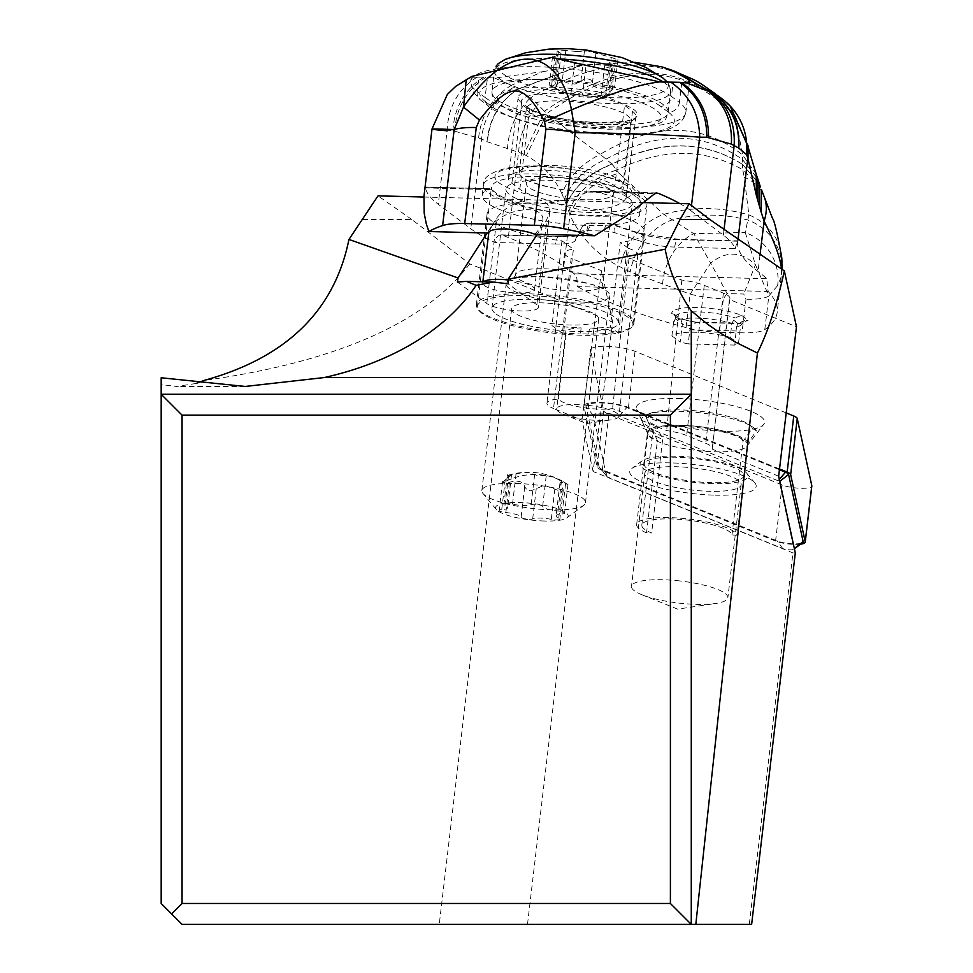 <?xml version="1.0" encoding="UTF-8"?>
<svg xmlns="http://www.w3.org/2000/svg" width="973" height="973" viewBox="0 0 973 973"><rect width="100%" height="100%" fill="white"/><g stroke="black" fill="none" stroke-linecap="round" stroke-linejoin="round"><path stroke-width="0.73" stroke-dasharray="4.87 3.65" d="M195.877 383.508L176.612 386.451L161.177 384.615L161.177 903.479L182.048 924.35L751.643 924.35M482.194 924.35L527.5 924.35L482.194 924.35M749.295 924.35L792.971 552.919L795.306 552.98M362.844 219.497L411.774 219.497L469.764 263.89L612.662 322.112L593.08 471.491L792.971 552.919M593.08 471.491L581.939 420.081L553.503 408.502L571.151 258.344A31.306 7.127 6.7 0 1 564.595 253.004A31.306 7.127 6.7 0 1 573.401 249.173L561.968 240.818A79.3 18.061 6.7 0 1 487.072 213.829A79.3 18.061 6.7 0 1 565.836 204.914A79.3 18.061 6.7 0 1 644.6 232.352A79.3 18.061 6.7 0 1 620.251 242.301L610.29 327.062A79.3 18.061 6.7 0 1 589.456 328.047A31.306 7.127 6.7 0 1 596.814 328.655A31.306 7.127 6.7 0 1 618.597 333.143L610.29 327.062M778.655 476.211L712.151 449.112A31.306 7.127 -173.3 0 0 712.285 448.614A31.306 7.127 -173.3 0 0 705.729 443.287L686.61 435.49A31.306 7.127 -173.3 0 0 666.663 430.589L612.576 408.551A31.306 7.127 6.7 0 1 589.127 408.405A31.306 7.127 6.7 0 1 558.49 399.064A31.306 7.127 -173.3 0 0 546.935 403.163A31.306 7.127 -173.3 0 0 553.503 408.502M692.958 467.904A48.528 11.056 6.7 0 1 741.158 484.7A48.528 11.056 6.7 0 1 692.958 490.149A48.528 11.056 6.7 0 1 644.771 473.365A48.528 11.056 6.7 0 1 692.958 467.904M691.268 377.56L691.268 924.35M644.053 202.615L539.346 199.952L544.649 201.958L547.495 204.318L549.234 207.273L549.806 210.727L546.911 219.18L537.157 234.298M539.346 199.952A26.867 6.118 6.7 0 1 528.607 199.684C514.608 202.116 504.038 208.186 496.875 217.903L487.12 233.021M457.419 282.061L486.804 303.527A26.867 6.118 -173.3 0 0 516.201 310.728A26.867 6.118 -173.3 0 0 538.507 307.31A26.867 6.118 -173.3 0 0 536.841 304.804L508.04 283.763M612.662 322.112L601.521 270.713L571.151 258.344M411.774 219.497L378.011 195.853M423.9 197.02L528.607 199.684M618.597 333.143L628.57 248.37A31.306 7.127 6.7 0 1 637.874 254.719A31.306 7.127 6.7 0 1 628.996 258.563L681.842 280.09A31.306 7.127 6.7 0 1 704.27 285.332L723.389 293.128A31.306 7.127 6.7 0 1 729.945 298.456A31.306 7.127 6.7 0 1 729.458 299.489L796.473 326.794M628.57 248.37L620.251 242.301M561.968 240.818L551.995 325.578L563.44 333.934L573.401 249.173M563.44 333.934A31.306 7.127 6.7 0 1 566.189 333.666A31.306 7.127 6.7 0 1 565.727 332.182A31.306 7.127 6.7 0 1 581.136 327.889A79.3 18.061 6.7 0 1 551.995 325.578M581.136 327.889L580.431 333.946A31.306 7.127 6.7 0 1 588.738 334.092A79.3 18.061 -173.3 0 0 633.922 323.17A79.3 18.061 -173.3 0 0 555.157 295.731A79.3 18.061 -173.3 0 0 476.393 304.646A79.3 18.061 -173.3 0 0 580.431 333.946M588.738 334.092L589.456 328.047M558.49 399.064L566.189 333.666M587.789 405.352A31.306 7.127 -173.3 0 0 556.702 408.867A31.306 7.127 -173.3 0 0 563.44 414.279A31.306 7.127 -173.3 0 0 587.789 419.704A31.306 7.127 -173.3 0 0 611.08 419.874A31.306 7.127 -173.3 0 0 618.889 416.176A31.306 7.127 -173.3 0 0 587.789 405.352M628.996 258.563L612.576 408.551M681.842 280.09L666.663 430.589M712.151 449.112L729.458 299.489M555.157 303.868A43.821 9.985 6.7 0 1 598.675 319.035A43.821 9.985 6.7 0 1 555.157 323.96A43.821 9.985 6.7 0 1 511.628 308.794A43.821 9.985 6.7 0 1 555.157 303.868M601.521 270.713L581.939 420.081M469.764 263.89C424.654 323.145 336.013 362.005 203.844 380.479M161.177 394.26L691.268 394.26M161.177 384.615L161.177 377.767M679.677 580.93A48.528 11.056 -173.3 0 0 631.489 586.378A48.528 11.056 -173.3 0 0 641.925 594.758A48.528 11.056 -173.3 0 0 679.677 603.175A48.528 11.056 -173.3 0 0 715.775 603.442A48.528 11.056 -173.3 0 0 727.865 597.714A48.528 11.056 -173.3 0 0 679.677 580.93M482.292 313.586A78.266 17.818 6.7 0 1 477.427 306.3A78.266 17.818 6.7 0 1 542.387 296.327A78.266 17.818 6.7 0 1 628.011 317.295A78.266 17.818 6.7 0 1 632.876 324.581A78.266 17.818 6.7 0 1 567.916 334.554A78.266 17.818 6.7 0 1 482.292 313.586M495.889 313.926A63.659 14.498 -173.3 0 0 565.532 330.99A63.659 14.498 -173.3 0 0 618.366 322.878A63.659 14.498 -173.3 0 0 614.413 316.943A63.659 14.498 -173.3 0 0 544.771 299.891A63.659 14.498 -173.3 0 0 491.937 308.003A63.659 14.498 -173.3 0 0 495.889 313.926M496.291 194.503A78.266 17.818 -173.3 0 0 581.927 215.483A78.266 17.818 -173.3 0 0 646.887 205.498A78.266 17.818 -173.3 0 0 642.022 198.212A78.266 17.818 -173.3 0 0 556.386 177.244A78.266 17.818 -173.3 0 0 491.426 187.217A78.266 17.818 -173.3 0 0 496.291 194.503M628.412 197.872A63.659 14.498 6.7 0 1 632.377 203.795A63.659 14.498 6.7 0 1 579.543 211.907A63.659 14.498 6.7 0 1 509.901 194.855A63.659 14.498 6.7 0 1 505.936 188.932A63.659 14.498 6.7 0 1 558.77 180.82A63.659 14.498 6.7 0 1 628.412 197.872M576.624 51.472L587.801 50.997L611.275 57.383L607.772 87.205C598.845 89.492 593.749 87.959 592.472 82.583L590.793 79.908L587.193 78.655L584.53 78.813L578.388 82.96L574.751 84.055L566.906 82.9L562.333 80.37L565.836 50.56L576.624 51.472M611.275 57.383L617.891 59.912L610.059 61.129L609.499 62.15L613.172 65.787L604.61 65.775L593.919 64.096L586.014 65.3L582.511 95.123L563.914 92.52L549.636 85.101A69.46 62.722 -53.8 0 0 580.905 94.928A69.46 62.722 -53.8 0 0 614.291 86.743L607.772 87.205M582.511 95.123L590.076 96.765L608.563 94.332L606.434 94.77L605.656 94.503L606.349 93.615L611.859 90.197L614.291 86.743L614.644 87.558M613.209 65.495L609.876 93.858L608.563 94.332L612.078 64.522M608.952 94.223A69.46 69.46 0 0 1 550.159 85.478L554.841 87.059L557.213 86.281L554.051 80.2L554.574 78.168L557.87 78.132L562.333 80.37M565.836 50.56L557.334 50.937L561.032 53.466L560.484 54.452L552.469 57.139L570.713 60.837L574.471 63.561L586.014 65.3M552.944 165.544A52.177 11.883 6.7 0 1 622.866 184.858A52.177 11.883 6.7 0 1 589.139 191.985A52.177 11.883 6.7 0 1 519.229 172.671A52.177 11.883 6.7 0 1 552.944 165.544M576.089 302.992A52.177 11.883 6.7 0 1 506.179 283.678A52.177 11.883 6.7 0 1 539.893 276.551A52.177 11.883 6.7 0 1 609.803 295.865A52.177 11.883 6.7 0 1 576.089 302.992M515.568 483.423A52.177 11.883 6.7 0 1 585.478 502.737A52.177 11.883 6.7 0 1 583.727 505.328A52.177 11.883 6.7 0 1 551.764 509.864A52.177 11.883 6.7 0 1 482.961 493.481A52.177 11.883 6.7 0 1 481.854 490.55A52.177 11.883 6.7 0 1 515.568 483.423M544.552 521.029A36.524 8.319 6.7 0 1 496.388 509.56A36.524 8.319 6.7 0 1 519.217 502.518A36.524 8.319 6.7 0 1 556.313 508.307A36.524 8.319 6.7 0 1 566.931 517.855A36.524 8.319 6.7 0 1 544.552 521.029M507.845 503.613A6.093 1.387 -173.3 0 0 503.905 504.44A6.093 1.387 -173.3 0 0 505.036 505.425A14.048 3.199 6.7 0 1 507.663 507.675A14.048 3.199 6.7 0 1 501.74 509.572A6.093 1.387 -173.3 0 0 499.173 510.387A6.093 1.387 -173.3 0 0 505.838 512.552A14.048 3.199 6.7 0 1 521.127 517.174A6.093 1.387 -173.3 0 0 526.15 518.986A6.093 1.387 -173.3 0 0 532.681 518.913A14.048 3.199 6.7 0 1 540.526 518.086A14.048 3.199 6.7 0 1 551.277 519.387A6.093 1.387 -173.3 0 0 559.864 519.108A6.093 1.387 -173.3 0 0 558.733 518.135A14.048 3.199 6.7 0 1 556.106 515.872A14.048 3.199 6.7 0 1 562.029 513.987A6.093 1.387 -173.3 0 0 564.595 513.172A6.093 1.387 -173.3 0 0 557.943 510.995A14.048 3.199 6.7 0 1 542.642 506.374A6.093 1.387 -173.3 0 0 534.493 504.282A6.093 1.387 -173.3 0 0 531.088 504.646A14.048 3.199 6.7 0 1 512.503 504.172A6.093 1.387 -173.3 0 0 507.845 503.613M507.298 475.59L520.397 473.048L528.984 472.781L537.862 475.651L547.434 475.602L553.211 476.904L567.539 484.347L562.674 482.474L560.667 482.34L559.949 483.167L563.112 489.249L563.221 490.477L561.47 491.596L544.381 485.308L530.93 490.83L527.317 490.088L524.69 486.865C523.45 481.501 518.341 479.957 509.402 482.243L502.883 482.693L505.303 479.251L511.506 474.958L508.599 475.104L505.036 505.425M508.222 475.225A69.46 69.46 0 0 1 567.004 483.97L567.94 484.712M567.539 484.347A69.46 62.722 126.2 0 0 536.269 474.52A69.46 62.722 126.2 0 0 502.883 482.693L502.53 481.89M679.713 203.527A208.696 48.918 6.9 0 1 690.854 210.691L691.475 205.498M534.785 234.238L539.93 228.387L542.679 221.455C546.254 202.858 502.871 207.675 491.353 227.147L488.774 233.058M424.277 193.25L425.383 187.254A208.696 48.918 6.9 0 0 438.264 204.269L470.762 228.74A208.696 48.918 6.9 0 0 494.989 242.484L555.51 244.028A10.435 3.807 -88.5 0 1 559.378 236.317A10.435 3.807 -88.5 0 1 560.326 236.67A41.742 9.779 -173.1 0 0 587.023 231.696L591.73 223.267A10.435 10.095 29.2 0 0 580.236 231.866L575.529 240.295A31.306 7.334 6.9 0 1 555.51 244.028M425.079 187.898L491.888 189.601C512.272 208.113 544.26 208.927 587.862 192.046L592.022 191.292L655.741 193.116M491.888 189.601L489.2 188.871A79.3 18.584 -173.1 0 0 482.207 195.269A79.3 18.584 -173.1 0 0 487.12 202.883A79.3 18.584 -173.1 0 0 573.79 224.69A79.3 18.584 -173.1 0 0 639.687 214.242A79.3 18.584 -173.1 0 0 634.785 206.641A79.3 18.584 -173.1 0 0 594.053 191.547M690.854 210.691L723.353 235.162A208.696 48.918 6.9 0 1 735.235 248.602L674.715 247.057A31.306 7.334 6.9 0 1 643.031 242.009L614.827 232.742A10.435 2.445 -173.1 0 0 604.257 231.063L586.901 230.625A10.435 2.445 -173.1 0 0 580.236 231.866M511.883 183.301L521.589 102.737L529.531 108.721A55.303 12.965 6.9 0 0 589.979 123.924A55.303 12.965 6.9 0 0 635.928 116.638A55.303 12.965 6.9 0 0 632.511 111.336L624.569 105.352L614.863 185.928A55.303 12.965 -173.1 0 0 554.415 170.725A55.303 12.965 -173.1 0 0 508.465 177.998A55.303 12.965 -173.1 0 0 511.883 183.301L519.825 189.285A55.303 12.965 -173.1 0 0 534.213 195.999L564.656 206.033L580.857 209.827L589.772 210.691C610.241 208.83 622.27 204.707 625.87 198.334A55.303 12.965 -173.1 0 0 626.223 197.215A55.303 12.965 -173.1 0 0 622.805 191.912L614.863 185.928M521.589 102.737A55.303 12.965 6.9 0 1 518.171 97.434A55.303 12.965 6.9 0 1 564.121 90.148A55.303 12.965 6.9 0 1 624.569 105.352M494.698 78.01L510.983 85.49L542.764 71.686L494.698 78.01L487.485 77.633L485.089 97.482L477.147 91.498L478.862 77.208L471.893 77.22L471.248 76.916L471.844 76.405M476.806 77.293C457.979 89.346 448.079 107.176 447.118 130.808L432.024 128.947M478.619 137.594C481.294 114.923 492.095 97.555 510.983 85.49L513.671 87.266A62.613 57.529 -64.2 0 0 481.574 138.981L453.017 130.686A247.057 90.002 91.5 0 0 447.118 130.808L438.264 204.269M542.764 71.686L581.574 65.057L517.198 89.321L513.671 87.266M634.907 62.308L581.574 65.057M478.862 77.208A301.277 109.754 -88.5 0 1 483.849 77.232A307.529 112.029 -88.5 0 1 485.855 77.426L487.485 77.633M466.249 79.385L471.893 77.22M719.339 332.267A37.57 8.806 6.9 0 1 686.074 327.609L690.112 294.101A37.57 8.806 -173.1 0 0 723.377 298.747L719.339 332.267L741.973 332.839L746.023 299.234L743.749 294.028L727.038 293.53L710.728 263.16L690.112 294.101L630.176 271.917L620.129 266.882C598.164 255.583 581.72 238.957 570.798 217.003L566.347 204.707C573.912 186.488 589.127 172.939 611.993 164.084C659.767 139.686 703.224 139.747 742.387 164.242L742.618 154.95L735.406 116.59L732.097 109.621L726.186 102.177C670.981 54.293 605.729 52.87 530.443 97.896L537.972 104.5C526.49 118.013 520.02 133.958 518.548 152.347L487.327 141.79L481.574 138.981L470.762 228.74M742.387 164.242L759.499 184.104L742.399 164.364L742.74 169.716C704.209 147.932 662.187 148.03 616.7 170.007L618.925 173.17A62.588 44.661 159.3 0 0 569.947 215.179L563.756 266.566A313.051 73.376 -173.1 0 0 508.295 237.521A208.696 48.918 6.9 0 1 502.591 235.211L500.28 234.858L498.127 235.77L496.412 237.826L494.989 242.484M735.235 248.602L737.279 241.182A208.696 48.918 6.9 0 1 737.546 243.359A313.051 73.376 -173.1 0 0 758.028 271.503A313.051 73.376 -173.1 0 1 759.037 272.258A313.051 73.376 6.9 0 1 766.712 278.704L768.171 291.474A313.051 73.376 6.9 0 1 777.184 312.357A313.051 73.376 6.9 0 1 764.778 329.616A37.57 8.806 6.9 0 1 741.973 332.839M563.756 266.566A313.051 73.376 -173.1 0 0 564.741 267.307A313.051 73.376 6.9 0 0 574.252 273.814L576.794 277.743L577.597 286.621L768.171 291.474M686.074 327.609A313.051 73.376 6.9 0 1 577.597 286.621M777.634 285.576L768.828 296.011L755.474 264.741L745.245 232.474A50.949 50.146 176.5 0 1 777.634 285.576L781.562 276.016L781.501 268.548M611.993 164.084L600.171 154.33C654.026 122.245 701.509 122.452 742.618 154.95L756.143 174.033M566.347 204.707L561.932 193.761C568.39 177.256 581.136 164.109 600.171 154.33C587.984 145.816 570.275 132.17 547.033 113.391C620.92 60.618 683.715 61.688 735.406 116.59L748.188 147.495M561.932 193.761C554.209 177.256 542.338 164.546 526.332 155.607L547.033 113.391L544.442 111.287C618.719 59.098 682.061 60.119 734.457 114.328L748.018 145.816M732.097 109.621L747.945 145.086M507.444 148.942C508.782 128.46 516.444 111.433 530.443 97.896L517.393 89.443C499.526 101.885 489.504 119.338 487.327 141.79M726.186 102.177L724.192 100.401M526.332 155.607L523.888 154.306L544.442 111.287L537.972 104.5M523.888 154.306L518.548 152.347L508.295 237.521M568.755 211.627A62.613 44.053 158.4 0 1 616.7 170.007L612.114 164.23C589.115 173.17 573.888 186.719 566.408 204.877M781.708 257.14A57.723 53.15 -18.6 0 0 748.882 214.972L744.248 177.195A62.491 44.004 156.7 0 1 763.914 195.999M760.351 186.925L742.74 169.716L744.248 177.195M618.925 173.17L663.781 214.364L693.834 233.702L745.245 232.474L748.882 214.972C720.373 206.665 691.998 206.471 663.781 214.364A57.346 44.089 123.3 0 0 620.129 266.882M781.696 274.568A56.106 53.247 -16 0 0 781.976 271.491A56.106 53.247 -16 0 0 747.641 219.934C722.197 213.549 697.082 213.513 672.294 219.825A55.814 41.888 -59.4 0 0 630.176 271.917M662.577 284.14A50.645 36.828 107 0 1 693.834 233.702L710.728 263.16C726.174 250.633 741.085 251.168 755.474 264.741L743.749 294.028M614.827 232.742A10.435 6.592 -71.8 0 0 611.129 223.863A10.435 6.592 -71.8 0 0 609.086 223.705A10.435 3.807 91.5 0 0 608.137 223.352A10.435 3.807 91.5 0 0 604.257 231.063M586.901 230.625A10.435 3.807 -88.5 0 1 590.781 222.914A10.435 3.807 -88.5 0 1 591.73 223.267L609.086 223.705L637.291 232.973A41.742 9.779 -173.1 0 0 679.543 239.711L737.279 241.182M675.432 318.755L673.62 321.783A37.57 8.806 6.9 0 1 731.903 323.267L730.2 337.376A37.57 8.806 6.9 0 0 671.917 335.892L680.188 342.119L682.365 323.985L675.432 318.755L675.566 316.347L674.338 314.34L671.723 313.622A39.723 9.304 -173.1 0 1 697.41 307.517A39.723 9.304 -173.1 0 1 741.669 315.398L735.114 317.855L733.715 320.239L740.66 325.469L744.357 320.762L748.115 320.251L739.869 323.595L696.169 322.477L691.475 326.016L682.365 323.985L680.796 319.205L678.169 318.475L696.169 322.477M736.488 327.159L740.66 325.469L738.471 343.603L734.81 345.087L736.488 327.159L737.923 323.377M738.616 323.231L739.869 323.595M734.81 345.087L688.179 343.895L689.881 329.798L691.475 326.016M731.903 323.267L733.715 320.239M730.2 337.376L738.471 343.603M688.179 343.895L680.188 342.119M671.917 335.892L673.62 321.783M425.286 187.047L490.064 188.701L425.383 187.254M508.137 279.969A26.089 6.118 6.9 0 1 532.888 286.804A26.089 6.118 6.9 0 1 534.505 289.297A26.089 6.118 6.9 0 1 512.832 292.739A26.089 6.118 6.9 0 1 484.311 285.563A26.089 6.118 6.9 0 1 482.705 283.058A26.089 6.118 6.9 0 1 483.508 281.793M646.546 532.851A50.608 11.53 6.7 0 1 636.658 524.52A50.608 11.53 6.7 0 1 685.722 518.694A50.608 11.53 6.7 0 1 737.06 535.15L731.976 535.016A45.39 10.338 -173.3 0 0 686.597 519.983A45.39 10.338 -173.3 0 0 641.839 525.128A45.39 10.338 -173.3 0 0 651.63 532.973L646.546 532.851L657.395 440.611L651.788 428.193L656.447 425.809L662.637 439.395L651.63 532.973M731.976 535.016L742.983 441.438L752.324 428.254L756.386 430.857L747.909 442.91L737.06 535.15M747.909 442.91A50.608 11.53 -173.3 0 0 680.212 425.371A50.608 11.53 -173.3 0 0 647.507 432.28A50.608 11.53 -173.3 0 0 647.787 433.885A50.608 11.53 -173.3 0 0 657.395 440.611M756.386 430.857A57.918 13.184 -173.3 0 0 752.287 426.746A57.918 13.184 -173.3 0 0 679.118 411.287A57.918 13.184 -173.3 0 0 647.386 414.413A57.918 13.184 -173.3 0 0 642.01 421.029A57.918 13.184 -173.3 0 0 651.788 428.193M752.324 428.254A53.381 12.15 -173.3 0 0 748.432 424.192A53.381 12.15 -173.3 0 0 680.978 409.937A53.381 12.15 -173.3 0 0 651.74 412.82A53.381 12.15 -173.3 0 0 646.777 418.913A53.381 12.15 -173.3 0 0 656.447 425.809M742.983 441.438A45.39 10.338 -173.3 0 0 682.182 425.335A45.39 10.338 -173.3 0 0 652.847 431.538A45.39 10.338 -173.3 0 0 653.09 432.973A45.39 10.338 -173.3 0 0 662.637 439.395M786.208 412.917L635.028 351.326A25.043 5.704 -173.3 0 0 607.639 346.352A25.043 5.704 -173.3 0 0 590.538 349.745A25.043 5.704 -173.3 0 0 590.562 350.195L603.649 410.545A25.043 5.704 -173.3 0 0 605.182 412.418A25.043 5.704 -173.3 0 0 608.867 414.364L782.158 484.955A16.699 3.807 -173.3 0 0 799.806 488.251A16.699 3.807 -173.3 0 0 811.737 486.293M678.12 398.492A64.546 14.704 6.7 0 1 763.793 424.289A64.546 14.704 6.7 0 1 722.903 431.209A64.546 14.704 6.7 0 1 636.756 409.353A64.546 14.704 6.7 0 1 678.12 398.492M800.572 544.162A16.699 3.807 6.7 0 1 775.566 541.061L602.275 470.47A25.043 5.704 6.7 0 1 598.577 468.524A25.043 5.704 6.7 0 1 597.045 466.651L583.958 406.3A25.043 5.704 6.7 0 1 583.934 405.85A25.043 5.704 6.7 0 1 601.034 402.457A25.043 5.704 6.7 0 1 628.436 407.432L779.519 468.986M606.447 475.748L593.36 415.41A14.607 3.333 6.7 0 1 602.798 413.148A14.607 3.333 6.7 0 1 619.302 416.067L778.035 480.735A6.264 1.423 6.7 0 1 779.337 481.684L793.907 548.857A6.264 1.423 6.7 0 1 793.7 549.283A6.264 1.423 6.7 0 1 788.933 549.781A6.264 1.423 6.7 0 1 782.791 548.577L609.499 477.974A14.607 3.333 6.7 0 1 606.751 476.308A14.607 3.333 6.7 0 1 606.447 475.748L599.113 466.858L586.026 406.507A22.963 5.23 -173.3 0 1 600.84 402.956A22.963 5.23 -173.3 0 1 626.794 407.553L779.434 469.728M599.113 466.858A22.963 5.23 -173.3 0 0 599.587 467.733A22.963 5.23 -173.3 0 0 603.905 470.348L777.196 540.952A14.607 3.333 -173.3 0 0 791.523 543.773A14.607 3.333 -173.3 0 0 802.664 542.606M715.046 495.16A63.659 14.498 -173.3 0 0 754.829 482.888A63.659 14.498 -173.3 0 0 670.884 462.893A63.659 14.498 -173.3 0 0 631.891 468.439A63.659 14.498 -173.3 0 0 650.39 485.077A63.659 14.498 -173.3 0 0 715.046 495.16M712.856 483.703A54.257 12.357 6.7 0 1 657.748 475.104A54.257 12.357 6.7 0 1 641.973 460.91A54.257 12.357 6.7 0 1 675.213 456.191A54.257 12.357 6.7 0 1 746.765 473.243A54.257 12.357 6.7 0 1 712.856 483.703M676.661 457.249A50.085 11.408 -173.3 0 0 644.284 464.097A50.085 11.408 -173.3 0 0 711.409 482.644A50.085 11.408 -173.3 0 0 743.773 475.797A50.085 11.408 -173.3 0 0 676.661 457.249M680.285 426.369A50.085 11.408 6.7 0 1 747.41 444.916A50.085 11.408 6.7 0 1 746.778 446.388A50.085 11.408 6.7 0 1 715.033 451.764A50.085 11.408 6.7 0 1 648.188 434.797A50.085 11.408 6.7 0 1 647.921 433.216A50.085 11.408 6.7 0 1 680.285 426.369M536.841 304.804L546.911 219.18M486.804 303.527L496.875 217.903M704.27 285.332L686.61 435.49M723.389 293.128L705.729 443.287M662.929 78.035A85.746 19.533 6.7 0 1 612.868 97.75A85.746 19.533 6.7 0 1 521.309 82.656A85.746 19.533 6.7 0 1 504.975 59.487M595.987 52.761L592.472 82.583M580.93 80.844L584.432 51.034M615.374 60.375L611.859 90.197M604.61 65.775L601.107 95.585M555.084 55.948L551.582 85.77M555.668 88.762L559.171 58.939M558.38 51.812L554.878 81.623M663.367 82.073A88.701 20.202 6.7 0 1 670.616 91.511A88.701 20.202 6.7 0 1 613.294 103.637A88.701 20.202 6.7 0 1 494.43 70.798A88.701 20.202 6.7 0 1 551.752 58.672A88.701 20.202 6.7 0 1 558.745 58.927M667.478 82.182L670.348 87.594L670.616 91.511L668.147 112.43C663.963 116.249 677.719 127.548 608.502 129.227L577.67 127.001L550.791 122.841L529.957 117.94L512.783 112.163L497.957 103.868L493.992 99.538L492.229 95.609L491.973 91.717A88.701 20.202 -173.3 0 1 549.295 79.591A88.701 20.202 6.7 0 1 668.147 112.43A88.701 20.202 6.7 0 1 610.825 124.556A88.701 20.202 -173.3 0 1 491.973 91.717L494.43 70.798L496.048 66.261M550.754 87.229A82.437 18.767 6.7 0 1 656.094 110.083A82.437 18.767 6.7 0 1 607.943 129.02A82.437 18.767 6.7 0 1 502.603 106.179A82.437 18.767 6.7 0 1 550.754 87.229M599.623 122.939A58.441 13.306 -173.3 0 0 633.751 109.511A58.441 13.306 -173.3 0 0 559.086 93.323A58.441 13.306 -173.3 0 0 524.946 106.738A58.441 13.306 -173.3 0 0 599.623 122.939M596.741 127.402A52.177 11.883 6.7 0 1 526.819 108.088A52.177 11.883 6.7 0 1 560.545 100.961A52.177 11.883 6.7 0 1 630.455 120.275A52.177 11.883 6.7 0 1 596.741 127.402M585.089 199.757A43.821 9.985 6.7 0 1 526.357 183.532A43.821 9.985 6.7 0 1 554.683 177.548A43.821 9.985 6.7 0 1 613.404 193.773A43.821 9.985 6.7 0 1 585.089 199.757M543.956 268.779A43.821 9.985 6.7 0 1 602.676 285.004A43.821 9.985 6.7 0 1 574.362 290.988A43.821 9.985 6.7 0 1 515.629 274.763A43.821 9.985 6.7 0 1 543.956 268.779M501.74 509.572L505.303 479.251M516.067 473.851L512.503 504.172M534.663 474.325L531.088 504.646M546.206 476.065L542.642 506.374M561.506 480.686L557.943 510.995M565.593 483.678L562.029 513.987M562.297 487.826L558.733 518.135M554.841 489.066L551.277 519.387M536.245 488.604L532.681 518.913M524.69 486.865L521.127 517.174M509.402 482.243L505.838 512.552M574.471 63.561L570.969 93.384M587.862 192.046L654.683 193.749M723.353 235.162L723.961 230.102M681.781 82.583L679.385 102.433L671.443 96.449L673.17 82.109M668.463 112.248L660.509 106.276A10.435 9.402 -53 0 0 671.443 96.449A104.354 24.459 6.9 0 0 557.395 67.757A104.354 24.459 6.9 0 0 470.689 81.489L472.562 91.158L480.589 100.085A10.435 9.402 -53 0 0 485.649 101.824L493.591 107.796A93.919 22.014 -173.1 0 0 613.525 134.493A93.919 22.014 -173.1 0 0 668.463 112.248A10.435 9.402 127 0 0 679.385 102.433A104.354 24.459 -173.1 0 1 685.843 112.442A104.354 24.459 -173.1 0 1 599.137 126.174A104.354 24.459 -173.1 0 1 485.089 97.482A10.435 9.402 -53 0 0 488.531 106.069A10.435 9.402 -53 0 0 493.591 107.796M660.509 106.276A93.919 22.014 -173.1 0 0 540.587 79.579A93.919 22.014 -173.1 0 0 485.649 101.824M471.248 76.916L470.689 81.489A104.354 24.459 6.9 0 0 477.147 91.498A10.435 9.402 -53 0 0 480.589 100.085L488.531 106.069C487.072 109.548 535.868 126.843 552.53 128.205L614.133 134.846C658.453 136.293 682.353 128.825 685.843 112.442L689.553 81.61M483.849 77.232A62.613 58.295 -86 0 0 453.017 130.686M485.855 77.426C466.845 89.552 456.446 107.346 454.659 130.844M583.289 64.814L517.393 89.443M487.035 141.669C489.212 119.205 499.271 101.751 517.198 89.321M560.326 236.67L502.591 235.211M574.252 273.814L766.712 278.704M678.169 318.475L671.723 313.622M741.669 315.398L748.115 320.251M764.778 329.616L768.828 296.011A37.57 8.806 -173.1 0 1 746.023 299.234M759.986 255.218L758.028 271.503M737.935 240.136L737.546 243.359M564.34 199.416C571.212 182.012 585.211 168.548 606.325 159.013C656.957 131.197 702.311 131.343 742.399 159.438L757.748 178.996M673.936 70.98L672.647 70.482M674.07 71.029L672.744 70.518M742.399 164.364C703.248 139.942 659.816 139.905 612.114 164.23M727.038 293.53L723.377 298.747M674.715 247.057A10.435 3.807 -88.5 0 1 678.595 239.346A10.435 3.807 -88.5 0 1 679.543 239.711M643.031 242.009A10.435 6.592 -71.8 0 0 639.334 233.131A10.435 6.592 -71.8 0 0 637.291 232.973M575.529 240.295A10.435 10.095 -150.8 0 1 587.023 231.696M689.881 329.798L736.512 330.978M675.566 316.347A35.612 8.343 6.9 0 1 698.432 311.907A35.612 8.343 6.9 0 1 735.114 317.855M635.989 196.57A79.3 18.584 -173.1 0 0 549.319 174.763A79.3 18.584 -173.1 0 0 483.423 185.198A79.3 18.584 -173.1 0 0 488.166 192.69A79.3 18.584 -173.1 0 0 488.324 192.812A79.3 18.584 -173.1 0 0 589.602 215.349A79.3 18.584 -173.1 0 0 640.891 204.172A79.3 18.584 -173.1 0 0 635.989 196.57M534.213 195.999A68.876 16.14 6.9 0 1 499.125 182.888A68.876 16.14 6.9 0 1 539.723 166.675A68.876 16.14 6.9 0 1 627.488 186.244A68.876 16.14 6.9 0 1 625.87 198.334M622.805 191.912L632.511 111.336M519.825 189.285L529.531 108.721M775.566 541.061L782.158 484.955M602.275 470.47L608.867 414.364M597.045 466.651L603.649 410.545M583.958 406.3L590.562 350.195M628.436 407.432L635.028 351.326M603.905 470.348L609.499 477.974M593.36 415.41L586.026 406.507M619.302 416.067L626.794 407.553M778.035 480.735L779.324 479.263M782.791 548.577L777.196 540.952M549.721 211.968L538.507 307.31M633.922 323.17L644.6 232.352M476.393 304.646L487.072 213.829M565.727 332.182L556.702 408.867M637.874 254.719L618.889 416.176M563.44 414.279L586.5 423.547L611.08 419.874M729.945 298.456L712.285 448.614M511.628 308.794L439.249 924.35M598.675 319.035L527.5 924.35M564.595 253.004L546.935 403.163M245.172 386.451L176.478 386.451M644.771 473.365L631.489 586.378M741.158 484.7L727.865 597.714M641.925 594.758L677.67 609.134L715.775 603.442M632.876 324.581L646.887 205.498M477.427 306.3L491.426 187.217M491.937 308.003L505.936 188.932M618.366 322.878L632.377 203.795M617.94 59.548L614.595 87.911M609.451 62.26L605.668 94.466M552.518 56.775L549.186 85.138M561.007 54.062L557.213 86.281M557.225 50.949L553.807 80.054M519.229 172.671L526.575 106.519L529.117 108.538L540.927 113.598L559.451 118.305L578.57 121.272L599.064 122.732C623.559 121.722 634.214 120.421 631.063 118.803L622.866 184.858M526.357 183.532L525.079 178.582C518.852 177.998 553.661 191.876 588.969 191.973C608.295 191.328 617.235 190.416 615.8 189.249L613.404 193.773L602.676 285.004L603.953 289.954C602.834 285.673 581.538 281.209 540.064 276.563C520.75 277.208 511.81 278.12 513.245 279.275L515.629 274.763L526.357 183.532M585.478 502.737L609.803 295.865M481.854 490.55L506.179 283.678M496.388 509.56L482.961 493.481M566.931 517.855L583.727 505.328M511.506 474.982L507.663 507.675M507.395 474.727L503.905 504.44M567.989 484.311L564.595 513.172M559.949 483.167L556.106 515.872M563.258 490.258L559.864 519.108M502.567 481.526L499.173 510.387M592.046 191.292L656.824 192.946M782.073 269.497L777.184 312.357M501.192 234.834L559.378 236.317C571.102 236.159 577.524 235.551 578.68 234.481L576.697 236.682L581.404 228.254A10.435 10.435 0 0 1 590.781 222.914L608.137 223.352A10.435 10.435 0 0 1 611.129 223.863L639.334 233.131L678.595 239.346L736.78 240.83M744.661 320.64L737.838 323.401M695.087 322.112L739.066 323.231M695.744 322.172L679.178 318.487M674.265 314.279L680.881 319.266M482.207 195.269L483.423 185.198C482.267 177.986 490.1 172.318 506.909 168.183C553.576 158.538 636.281 182.681 632.559 187.984L638.264 193.834L640.429 198.468L640.891 204.172L639.687 214.242M626.223 197.215L635.928 116.638M508.465 177.998L518.171 97.434M482.705 283.058L482.863 281.781M534.505 289.297L542.679 221.455M636.658 524.52L647.507 432.28M647.787 433.885L642.01 421.029M651.74 412.82L647.386 414.413M748.432 424.192L752.287 426.746M653.09 432.973L646.777 418.913M641.839 525.128L652.847 431.538M590.538 349.745L583.934 405.85M606.751 476.308L599.587 467.733M793.7 549.283L794.394 548.772M641.973 460.91L631.891 468.439M746.765 473.243L754.829 482.888M743.773 475.797L747.41 444.916M644.284 464.097L647.921 433.216M648.188 434.797L636.756 409.353M746.778 446.388L763.793 424.289"/><path stroke-width="1.46" d="M709.791 219.497L680.018 219.497L689.212 203.771L709.791 219.497L784.36 270.932L796.473 326.794L778.655 476.211L795.306 552.98L751.643 924.35L182.048 924.35L161.177 903.479L161.177 394.26L691.268 394.26L691.268 310.825L707.602 324.252L721.261 333.642L736.062 342.411L757.42 353.029L695.817 924.35M784.36 270.932C777.001 304.306 768.025 331.671 757.42 353.029M680.018 219.497L665.167 249.222A177.67 166.955 180 0 0 691.268 310.825M537.157 234.298L508.161 279.215L665.167 249.222M644.053 202.615L689.212 203.771M195.877 383.508L203.844 380.479C286.123 357.918 334.481 310.91 348.942 239.443L378.011 195.853L423.9 197.02M348.942 239.443L458.113 277.974L487.12 233.021M458.113 277.974L457.419 282.061L466.493 281.355L476.077 285.344L493.384 282.048L466.493 281.355M508.161 279.215L508.04 283.763L493.384 282.048M476.077 285.344A254.488 166.955 180 0 1 324.191 377.56L245.172 386.451L161.177 377.767L161.177 394.26L182.048 415.13L670.397 415.13L691.268 394.26L691.268 924.35L670.397 903.479L670.397 415.13M182.048 415.13L182.048 903.479L670.397 903.479M182.048 903.479L171.613 913.915M471.844 76.405L551.411 57.468L659.572 81.914C638.787 84.408 609.439 93.736 571.504 109.888L544.552 121.661L545.889 129.239L534.311 225.286A41.742 9.779 6.9 0 1 563.622 228.667A208.696 48.918 6.9 0 1 594.661 235.758L626.393 215.836L654.683 193.749L657.857 193.165A208.696 48.918 6.9 0 1 679.713 203.527M656.799 192.946L655.741 193.116M534.311 225.286L464.693 223.522L476.259 127.536L479.434 120.032L463.501 107.091C516.067 30.722 560.934 56.203 571.504 109.888L575.201 132.608C631.197 133.435 672.708 134.955 699.709 137.181L691.475 205.498M594.661 235.758L534.785 234.238A26.089 6.118 -173.1 0 0 506.349 229.044A26.089 6.118 -173.1 0 0 488.774 232.705A26.089 6.118 -173.1 0 0 488.774 233.058L428.898 231.538L426.296 223.887L424.192 213.172L423.973 196.181L432.024 128.947L447.349 94.417L455.826 86.256L472.1 76.271M730.236 106.093A62.613 61.7 136.5 0 1 746.534 154.561L738.823 148.115L731.392 144.126L706.799 137.217C706.897 113.622 697.848 95.318 679.677 82.316L681.587 82.559C699.721 95.536 708.697 113.829 708.526 137.436M723.961 230.102L734.165 145.415C735.369 122.902 727.658 105.181 710.995 92.265L686.67 82.924L681.587 82.559M659.572 81.914L679.677 82.316M428.898 231.538A208.696 48.918 6.9 0 1 442.606 225.578A41.742 9.779 6.9 0 1 464.693 223.522M447.118 130.808C424.909 128.862 427.269 128.46 454.172 129.591L463.501 107.091L466.237 79.397M672.647 70.482L661.895 66.882L634.907 62.308M662.99 67.198L682.511 75.14L707.626 90.586C724.532 103.369 732.462 121.224 731.392 144.126M686.67 82.924L689.273 82.182L689.164 80.37L682.511 75.14M781.574 269.168L781.501 268.548C780.103 257.371 774.593 242.155 764.985 222.902L764.097 221.102L759.986 255.218M761.458 189.613L761.324 212.637L756.422 195.682L747.811 158.088L737.935 240.136M761.324 212.637L764.097 221.102A62.491 44.004 156.7 0 0 763.987 196.181M759.682 207.237L759.524 184.177M759.451 183.982L759.645 207.103M759.463 183.994L756.167 174.106L756.422 195.682M748.018 145.816L748.018 160.083M748.115 146.728L747.945 159.341M747.957 145.196L747.811 158.088L746.534 154.561M726.186 102.177A62.613 61.7 136.5 0 1 730.212 106.069M738.604 147.981C739.748 125.468 731.842 107.553 714.887 94.247L710.995 92.265M671.686 70.105L715.094 94.345L674.07 71.029M724.155 100.377L715.094 94.345C732.049 107.675 739.966 125.602 738.823 148.115M781.501 268.548A57.723 53.15 -18.6 0 0 781.708 257.2M760.351 186.925L759.512 184.128M483.508 281.793A26.089 6.118 6.9 0 1 508.137 279.969M811.737 486.293A16.699 3.807 -173.3 0 0 811.823 486.014A16.699 3.807 -173.3 0 0 811.81 485.709L797.24 418.536A16.699 3.807 -173.3 0 0 793.761 415.994L786.208 412.917M779.519 468.986L787.157 472.1A16.699 3.807 6.7 0 1 790.648 474.642L805.218 541.815A16.699 3.807 6.7 0 1 805.23 542.119A16.699 3.807 6.7 0 1 800.572 544.162M779.774 481.343L788.58 474.435A14.607 3.333 -173.3 0 0 785.527 472.209L779.434 469.728M788.58 474.435L803.139 541.608A14.607 3.333 -173.3 0 1 802.664 542.606L794.394 548.772M324.191 377.56L691.268 377.56M553.382 54.293A85.746 19.533 6.7 0 1 662.929 78.035L645.817 67.429L622.039 57.589L586.111 49.988L567.478 48.65L548.881 49.112L525.456 52.797L505.036 59.462A85.746 19.533 6.7 0 1 553.382 54.293M504.975 59.487A85.746 19.533 6.7 0 1 505.036 59.462L498.188 63.671L496.048 66.261M558.745 58.927A88.701 20.202 6.7 0 1 663.367 82.073M545.889 129.239A41.742 9.779 6.9 0 1 575.201 132.608L563.622 228.667M706.799 137.217L699.709 137.181C699.161 113.622 689.553 95.293 670.871 82.182M476.259 127.536A41.742 9.779 -173.1 0 0 454.172 129.591L442.606 225.578M479.434 120.032C510.01 80.917 523.656 81.185 544.552 121.661M757.772 179.081L757.979 201.375M672.744 70.518L661.895 66.882M805.218 541.815L811.81 485.709M797.24 418.536L790.648 474.642M787.157 472.1L793.761 415.994M779.324 479.263L785.527 472.209M794.345 548.517L803.139 541.608M667.478 82.182L662.929 78.035M756.167 174.106L748.152 147.191M748.103 146.68L730.103 105.96L724.192 100.401M724.301 100.487C691.73 76.526 699.526 82.596 674.216 71.09L673.936 70.98M782.073 269.497L781.745 257.553C777.293 233.106 774.216 220.093 772.513 218.499L761.433 189.528M482.863 281.781L488.774 232.705M811.823 486.014L805.23 542.119"/></g></svg>

